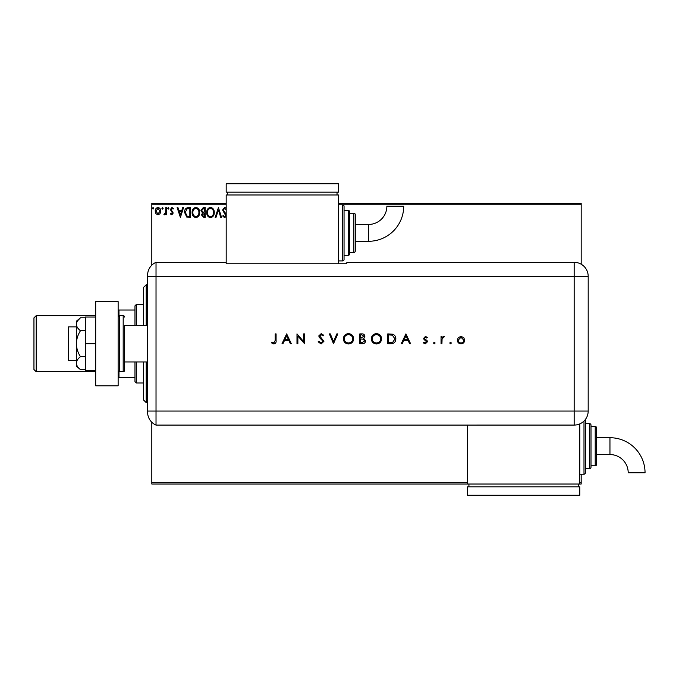 <?xml version="1.0" encoding="UTF-8"?>
<svg xmlns="http://www.w3.org/2000/svg" width="679" height="679" viewBox="0 0 679 679"><rect width="100%" height="100%" fill="white"/><g stroke="black" fill="none" stroke-linecap="round" stroke-linejoin="round"><path stroke-width="1.02" d="M160.023 213.715L157.986 214.903L155.949 213.724L155.211 211.169C155.194 209.14 156.119 207.901 157.986 207.477C159.854 207.901 160.779 209.132 160.753 211.169L160.023 213.715M166.55 207.604L166.55 214.785L165.795 214.785L165.795 213.724L164.479 214.903L163.902 214.657L164.267 213.893L165.676 212.476L165.795 207.604L166.55 207.604M171.787 214.903L170.327 213.885L170.768 213.274L171.736 214.029L172.466 213.062L170.327 209.548L171.923 207.477L173.476 208.453L173.043 209.115L172.008 208.36L171.083 209.514L173.221 213.028L171.787 214.903M188.321 207.604L190.604 207.604L190.604 217.424L186.776 217.068L184.552 212.391C184.442 209.556 185.698 207.961 188.321 207.604M205.211 207.604L205.211 217.424L203.819 217.424L201.553 214.988L202.478 212.9L200.925 210.388L203.242 207.604L205.211 207.604M218.426 207.604L221.575 217.424L220.751 217.424L218.366 209.972L215.981 217.424L215.158 217.424L218.426 207.604M226.183 204.795L151.816 204.795L151.816 265.166M151.816 422.253L151.816 482.625L467.525 482.625M579.781 482.625L581.182 482.625L581.182 484.025L151.816 484.025L151.816 482.625M338.431 203.394L581.182 203.394L581.182 264.207M581.182 474.205L581.182 482.625M581.182 204.795L342.64 204.795A1.4 1.4 0 0 1 344.049 206.204L344.049 259.522L344.049 206.204M226.183 216.431L224.605 217.679L222.712 216.015L223.298 215.413L224.613 216.669L225.606 215.43L222.585 210.006L224.656 207.35L226.183 208.198M226.251 209.998L224.715 208.36L223.34 210.023L226.183 214.343M214.275 212.468C214.326 215.277 213.087 217.008 210.541 217.679C207.944 217.076 206.671 215.353 206.722 212.519C206.671 209.709 207.927 207.995 210.482 207.35C213.045 207.969 214.309 209.675 214.275 212.468M199.668 212.468C199.719 215.277 198.48 217.008 195.934 217.679C193.337 217.076 192.064 215.353 192.115 212.519C192.064 209.709 193.32 207.995 195.875 207.35C198.438 207.969 199.702 209.675 199.668 212.468M180.402 217.424L177.126 207.604L177.949 207.604L178.959 210.753L181.717 210.753L182.727 207.604L183.551 207.604L180.402 217.424M168.944 208.3L168.307 209.115L167.679 208.3L168.307 207.477L168.944 208.3M163.147 208.3L162.519 209.115L161.891 208.3L162.519 207.477L163.147 208.3M153.7 208.3L153.072 209.115L152.444 208.3L153.072 207.477L153.7 208.3M151.816 204.795L151.816 203.394L226.183 203.394M207.477 212.519C207.435 214.768 208.445 216.151 210.507 216.669C212.561 216.126 213.562 214.725 213.52 212.476C213.554 210.244 212.552 208.869 210.507 208.36C208.436 208.869 207.426 210.252 207.477 212.519M203.666 216.414L204.455 216.414L204.455 213.274L202.308 214.971L203.666 216.414M204.073 212.264L204.455 208.614L203.59 208.614L201.68 210.388L202.868 212.145L204.073 212.264M192.87 212.519C192.828 214.768 193.838 216.151 195.9 216.669C197.954 216.126 198.955 214.725 198.913 212.476C198.947 210.244 197.945 208.869 195.9 208.36C193.829 208.869 192.819 210.252 192.87 212.519M189.84 216.414L189.84 208.614L187.014 208.86L185.308 212.391L187.175 216.143L189.84 216.414M179.281 211.763L180.342 215.056L181.395 211.763L179.281 211.763M155.966 211.169L157.986 214.029L159.998 211.169L157.986 208.36L155.966 211.169M146.206 361.949L146.206 402.639L143.396 399.838L143.396 361.949M143.396 325.47L143.396 287.582L146.206 284.781L146.206 325.47M136.377 361.949L136.377 382.998L134.977 381.598L134.977 361.949M134.977 325.47L134.977 305.822L136.377 304.421L136.377 325.47M136.377 382.998L143.396 382.998M136.377 304.421L143.396 304.421M134.977 377.388L118.138 377.388M118.138 310.031L118.978 310.031L118.978 315.76M134.977 310.031L118.978 310.031M118.978 371.659L118.978 377.388M33.95 369.529L33.95 317.891L36.199 315.65L36.199 371.769L33.95 369.529M95.688 315.65L36.199 315.65M95.688 371.769L36.199 371.769M76.328 360.549L68.469 360.549L68.469 326.871L76.328 326.871M124.597 325.47L124.597 370.369L124.597 325.47L147.606 325.47M124.597 361.949L147.606 361.949M124.597 317.051A1.4 1.4 0 0 0 123.188 315.65L119.546 315.65A1.4 1.4 0 0 0 118.138 317.051M119.546 315.65L119.546 371.769A1.4 1.4 0 0 1 118.138 370.369M124.597 370.369A1.4 1.4 0 0 1 123.188 371.769L123.188 315.65M119.546 371.769L123.188 371.769M118.138 301.612L118.138 385.808L95.688 385.808L95.688 301.612L118.138 301.612M95.688 343.71L85.308 343.71L85.308 370.369L95.688 370.369M85.308 343.71L85.308 317.051L95.688 317.051M80.462 369.631C77.907 367.662 76.532 365.506 76.328 363.155L76.328 366.159L80.462 369.631L85.308 369.631M80.462 356.67C77.907 352.732 76.532 348.412 76.328 343.71L76.328 363.155C76.523 360.812 77.907 358.656 80.462 356.67L85.308 356.67M80.462 330.749C77.907 328.763 76.523 326.607 76.328 324.265L76.328 343.71C76.523 339.033 77.907 334.713 80.462 330.749L85.308 330.749M77.55 320.836L80.462 317.789L76.328 321.26L76.328 324.265C76.523 321.922 77.907 319.767 80.462 317.789L85.308 317.789M147.606 411.058L574.162 411.058L574.162 276.361L156.026 276.361L156.026 425.096A14.03 14.03 0 0 1 147.606 412.229L147.606 275.19A14.03 14.03 0 0 1 156.026 262.323L226.183 262.323L226.183 263.758L346.85 263.758L346.85 262.323L574.162 262.323A14.03 14.03 0 0 1 588.192 276.361L588.184 411.058A14.021 14.021 0 0 1 574.162 425.079L156.026 425.096L156.026 262.323A14.03 14.03 0 0 0 147.606 275.19M449.736 343.014L450.55 342.199L451.374 343.014L450.55 343.837L449.736 343.014M433.491 343.014L434.305 342.199L435.129 343.014L434.305 343.837L433.491 343.014M405.915 333.89L410.574 343.71L409.615 343.71L408.164 340.561L403.708 340.561L402.214 343.71L401.255 343.71L405.915 333.89M371.286 338.838C371.549 335.689 373.246 333.949 376.387 333.635C379.578 333.89 381.318 335.604 381.606 338.796C381.326 341.953 379.612 343.667 376.463 343.964C373.314 343.693 371.583 341.987 371.286 338.838M343.328 338.838C343.591 335.689 345.297 333.949 348.429 333.635C351.629 333.89 353.369 335.604 353.657 338.796C353.377 341.953 351.654 343.667 348.505 343.964C345.356 343.693 343.625 341.987 343.328 338.838M321.133 343.964L318.145 341.817L318.977 341.316L321.133 342.954L323.051 341.291L319.325 337.421L318.774 335.927L321.192 333.635L323.807 335.299L323.017 335.901L321.099 334.645L319.656 335.884L323.934 341.299L321.133 343.964M286.665 333.89L291.325 343.71L290.366 343.71L288.914 340.561L284.459 340.561L282.965 343.71L282.006 343.71L286.665 333.89M275.207 340.425L275.207 333.89L276.081 333.89L276.081 340.519C276.353 342.488 275.589 343.633 273.798 343.964L271.422 342.827L271.948 342.072L273.841 342.954L275.207 340.425M297.869 343.71L296.986 343.71L296.986 333.89L303.666 341.622L303.666 333.89L304.54 333.89L304.54 343.71L297.869 335.995L297.869 343.71M333.508 343.71L329.349 333.89L330.3 333.89L333.567 341.63L336.843 333.89L337.786 333.89L333.508 343.71M359.828 343.71L359.828 333.89L361.737 333.89C363.571 333.779 364.606 334.586 364.861 336.317L363.723 338.414L365.616 340.917C365.387 342.734 364.343 343.659 362.484 343.71L359.828 343.71M390.824 343.71L387.777 343.71L387.777 333.89L392.878 334.238C394.872 335.137 395.857 336.699 395.84 338.923C395.653 342.08 393.981 343.676 390.824 343.71M425.478 336.402L427.32 337.429L426.726 338.04L425.478 337.285L424.553 338.252L424.791 338.906L427.108 340.654L427.447 341.758L425.343 343.837L423.289 342.861L423.874 342.199L425.3 342.954L426.565 341.8L423.993 339.398L423.671 338.286L425.478 336.402M441.044 343.71L441.044 336.529L441.927 336.529L441.927 337.59L443.676 336.402L444.448 336.648L442.088 338.838L441.927 343.71L441.044 343.71M458.274 337.59L461.007 336.402L463.732 337.59L464.716 340.137C464.512 342.411 463.273 343.642 461.007 343.837C458.741 343.65 457.502 342.42 457.29 340.137L458.274 337.59M147.606 276.361L156.026 276.361L156.026 262.323M467.525 425.079L467.525 484.025M288.448 339.551L286.716 335.799L284.934 339.551L288.448 339.551M352.774 338.796C352.503 336.232 351.068 334.849 348.471 334.645C345.883 334.874 344.465 336.266 344.211 338.838C344.482 341.384 345.9 342.759 348.471 342.954C351.085 342.759 352.52 341.376 352.774 338.796M361.899 334.891L360.71 334.891L360.71 338.04L363.978 336.343L361.899 334.891M361.287 339.05L360.71 339.05L360.71 342.7L361.958 342.7L364.733 340.917L363.129 339.169L361.287 339.05M380.732 338.796C380.461 336.232 379.026 334.849 376.429 334.645C373.84 334.874 372.415 336.266 372.168 338.838C372.432 341.384 373.857 342.759 376.429 342.954C379.035 342.759 380.469 341.376 380.732 338.796M388.66 334.891L388.66 342.7L392.598 342.454L394.957 338.923L392.369 335.171L388.66 334.891M407.697 339.551L405.966 335.799L404.183 339.551L407.697 339.551M463.842 340.145L461.007 337.285L458.172 340.145C458.333 341.877 459.276 342.81 461.007 342.954C462.73 342.81 463.681 341.877 463.842 340.145M368.612 241.283A35.096 35.096 0 0 0 403.708 206.178L386.869 206.178A18.265 18.265 0 0 1 368.612 224.443L368.612 241.283L355.27 241.283L355.27 232.863M338.431 260.923L342.64 260.923A1.4 1.4 0 0 0 344.049 259.522M344.049 255.312L348.259 255.312A1.4 1.4 0 0 0 349.66 253.904L349.66 252.503L353.869 252.503A1.4 1.4 0 0 0 355.27 251.103L355.27 241.283M348.259 255.312L348.259 210.414A1.4 1.4 0 0 1 349.66 211.814L349.66 253.904M353.869 252.503L353.869 213.214A1.4 1.4 0 0 1 355.27 214.623L355.27 251.103M353.869 213.214L349.66 213.214L349.66 211.814M348.259 210.414L344.049 210.414M342.64 260.923L342.64 204.795L338.431 204.795M338.431 263.758L338.431 194.975L226.183 194.975L226.183 262.323M227.584 192.165L227.584 194.975M337.03 192.165L337.03 194.975M226.183 183.746L226.183 192.165L338.431 192.165L338.431 183.746L226.183 183.746M368.612 224.443L355.27 224.443L355.27 214.623M609.954 437.717A35.096 35.096 0 0 1 645.05 472.822L628.211 472.822A18.265 18.265 0 0 0 609.954 454.557L609.954 437.717L596.612 437.717M585.391 419.461A1.4 1.4 0 0 1 585.391 419.478L585.391 472.796A1.4 1.4 0 0 1 583.991 474.205L579.781 474.205M589.601 468.586L589.601 423.688A1.4 1.4 0 0 1 591.002 425.096L591.002 467.186A1.4 1.4 0 0 1 589.601 468.586L585.391 468.586M595.211 465.786L595.211 426.497A1.4 1.4 0 0 1 596.612 427.897L596.612 464.377A1.4 1.4 0 0 1 595.211 465.786L591.002 465.786M595.211 426.497L591.002 426.497M589.601 423.688L585.391 423.688M579.781 423.908L579.781 484.025M468.926 486.835L468.926 484.025M578.372 486.835L578.372 484.025M467.525 495.254L467.525 486.835L579.781 486.835L579.781 495.254L467.525 495.254M574.162 276.361L574.162 262.323A14.03 14.03 0 0 1 588.192 276.361L574.162 276.361M574.162 425.079L574.162 411.058L588.184 411.058M583.991 474.205L583.991 421.065M146.206 284.781L147.606 284.781M146.206 402.639L147.606 402.639M596.612 454.557L609.954 454.557"/></g></svg>
